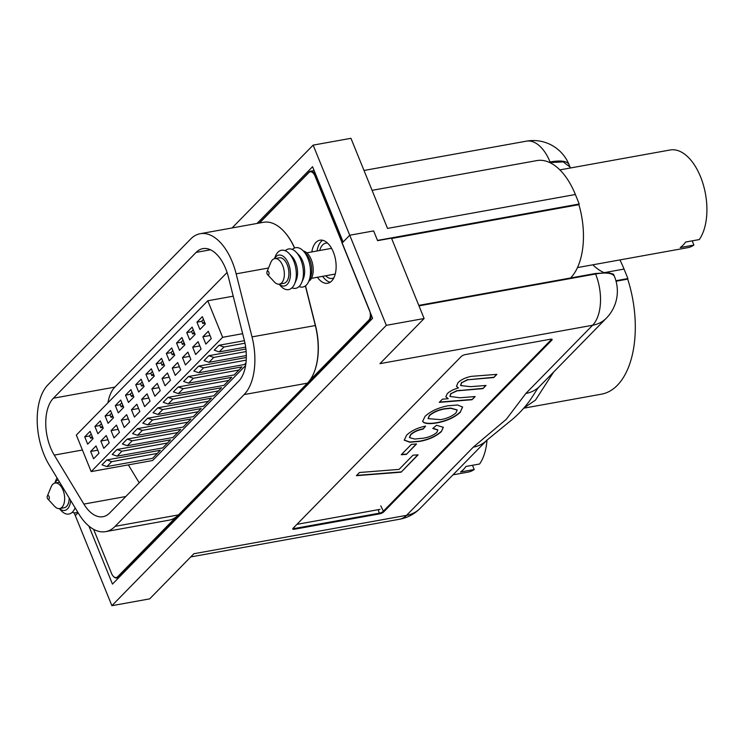 <?xml version="1.0" encoding="UTF-8"?>
<svg xmlns="http://www.w3.org/2000/svg" width="744" height="744" viewBox="0 0 744 744"><rect width="100%" height="100%" fill="white"/><g stroke="black" fill="none" stroke-linecap="round" stroke-linejoin="round"><path stroke-width="1.12" d="M619.929 259.916A87.55 47.625 79.8 0 1 624.049 269.068L604.816 272.546M570.36 167.995L570.034 167.075L563.236 161.894L549.714 162.564M257.061 223.442L312.573 166.73L343.133 241.977L349.736 235.234L373.646 230.919L377.496 240.414L579.232 204.005L575.382 194.5L387.531 228.408L350.945 138.31L313.15 145.127L232.072 227.952M74.168 512.802L111.888 605.69L386.322 325.333L313.15 145.127M75.302 515.592L78.092 512.737L75.302 515.592M627.294 279.195L627.908 278.572L624.049 269.068M372.074 190.334L536.842 160.592A62.868 34.205 79.8 0 1 575.382 194.5M578.497 204.749L579.232 204.005M627.908 278.572L615.93 280.73M616.06 281.223L627.704 279.121A87.55 47.625 79.8 0 1 617.325 385.327A87.55 47.625 79.8 0 1 601.487 394.162L523.795 408.186M553.657 372L535.475 400.105L523.99 407.963M592.856 264.808A62.868 34.205 -100.2 0 0 603.942 272.555M418.788 305.384L595.367 273.513L608.201 272.667L613.53 274.192L614.525 276.647A38.604 11.672 157.9 0 0 595.572 273.997L595.367 273.513M525.841 393.464A38.604 30.216 -135.6 0 0 539.577 386.387A38.604 30.216 -135.6 0 1 539.577 386.387C536.805 389.149 537.047 389.847 529.616 400.849C523.553 408.977 517.145 415.691 510.393 420.983L487.041 440.048A38.604 30.216 -135.6 0 1 487.032 440.057A38.604 30.216 -135.6 0 1 473.286 447.153L506.311 419.291L525.841 393.464L592.605 325.258L379.942 363.649L424.117 318.516L391.483 238.154L377.599 240.656L373.646 230.919L349.736 235.234L342.054 243.083L372.604 318.33L112.456 584.096L88.889 526.054M391.623 238.48L578.906 204.674A62.868 34.205 79.8 0 1 570.555 277.986M111.888 605.69L149.684 598.874L193.858 553.741L406.531 515.35L473.286 447.153M465.353 354.59L550.504 339.218A3.311 1.004 -22.1 0 1 551.853 339.218A3.311 1.004 -22.1 0 1 551.797 340.194L383.727 511.9A3.311 1.004 -22.1 0 1 379.552 513.862L294.401 529.235A3.311 1.004 -22.1 0 1 292.811 528.649A3.311 1.004 -22.1 0 1 293.108 528.249L461.178 356.553A3.311 1.004 -22.1 0 1 465.353 354.59M386.322 325.333L424.117 318.516M293.08 528.286A2.753 0.837 157.9 0 0 293.089 528.314A2.753 0.837 157.9 0 0 294.438 528.5L379.598 513.128A2.753 0.837 157.9 0 0 383.076 511.491L551.146 339.794A2.753 0.837 157.9 0 0 551.425 339.171A2.753 0.837 157.9 0 0 551.406 339.143M47.318 496.127L51.113 486.911A12.964 7.049 79.8 0 1 52.712 484.363A12.964 7.049 79.8 0 1 55.056 483.051A12.964 7.049 79.8 0 1 63.761 492.24A12.964 7.049 79.8 0 1 62.003 507.25A12.964 7.049 79.8 0 1 59.66 508.561A12.964 7.049 79.8 0 1 54.619 506.329L47.839 499.019A1.934 1.051 -100.2 0 0 48.946 499.159A1.934 1.051 -100.2 0 0 49.095 496.592A1.934 1.051 -100.2 0 0 47.56 495.746A1.934 1.051 -100.2 0 0 47.318 496.127A1.934 1.051 -100.2 0 0 47.839 499.019M59.66 508.561L64.216 507.743A12.964 7.049 -100.2 0 0 66.56 506.431A12.964 7.049 -100.2 0 0 69.22 498.061M77.748 512.151A19.995 10.872 79.8 0 1 72.252 512.281M75.116 507.799A19.995 10.872 79.8 0 1 74.856 508.431A19.995 10.872 79.8 0 1 72.521 512.021A19.995 10.872 79.8 0 1 60.85 510.3L59.353 508.598M54.758 483.116L55.568 481.005A19.995 10.872 79.8 0 1 57.102 478.029M70.68 500.48A15.698 8.537 79.8 0 1 67.546 508.849A15.698 8.537 79.8 0 1 59.464 508.589M54.87 483.089A15.698 8.537 79.8 0 1 56.284 481.117A15.698 8.537 79.8 0 1 58.181 479.815M453.003 474.83L468.05 472.115A49.634 26.998 79.8 0 0 474.198 469.52L460.536 471.984A49.634 26.998 -100.2 0 0 463.373 469.566A49.634 26.998 -100.2 0 0 465.939 466.46L479.601 463.996A49.634 26.998 79.8 0 0 487.004 440.085M474.198 469.52L472.477 465.279M59.641 482.224A12.964 7.049 -100.2 0 0 59.613 482.233L55.056 483.051M267.012 271.69L270.797 262.474A12.964 7.049 79.8 0 1 272.406 259.926A12.964 7.049 79.8 0 1 274.75 258.624A12.964 7.049 79.8 0 1 283.455 267.803A12.964 7.049 79.8 0 1 281.697 282.822A12.964 7.049 79.8 0 1 279.353 284.124A12.964 7.049 79.8 0 1 274.303 281.892L267.533 274.583A1.934 1.051 -100.2 0 0 268.64 274.722A1.934 1.051 -100.2 0 0 268.789 272.155A1.934 1.051 -100.2 0 0 267.254 271.309A1.934 1.051 -100.2 0 0 267.012 271.69A1.934 1.051 -100.2 0 0 267.533 274.583M279.353 284.124L283.91 283.306A12.964 7.049 -100.2 0 0 286.254 281.995A12.964 7.049 -100.2 0 0 288.002 266.984A12.964 7.049 -100.2 0 0 279.307 257.796L274.75 258.624M303.347 251.007A15.698 8.537 79.8 0 1 312.517 263.664A15.698 8.537 79.8 0 1 310.006 280.302A15.698 8.537 79.8 0 1 308.807 281.26M292.336 249.445A19.995 10.872 79.8 0 1 303.208 250.868A19.995 10.872 79.8 0 1 308.732 281.437A19.995 10.872 79.8 0 1 306.407 285.026A19.995 10.872 79.8 0 1 299.042 286.57M285.24 250.728A19.995 10.872 79.8 0 1 296.121 252.151A19.995 10.872 79.8 0 1 301.636 282.72A19.995 10.872 79.8 0 1 299.311 286.31A19.995 10.872 79.8 0 1 291.946 287.854M274.443 258.689L275.261 256.578A19.995 10.872 79.8 0 1 277.875 252.272A19.995 10.872 79.8 0 1 289.025 253.425A19.995 10.872 79.8 0 1 294.54 284.003A19.995 10.872 79.8 0 1 292.215 287.584A19.995 10.872 79.8 0 1 280.544 285.863L279.047 284.171M274.555 258.661A15.698 8.537 79.8 0 1 275.978 256.689A15.698 8.537 79.8 0 1 288.44 263.571A15.698 8.537 79.8 0 1 287.231 284.413A15.698 8.537 79.8 0 1 279.158 284.162M577.484 267.58L687.744 247.678A49.634 26.998 79.8 0 0 693.892 245.083L680.23 247.547A49.634 26.998 -100.2 0 0 683.066 245.139A49.634 26.998 -100.2 0 0 685.624 242.032L699.286 239.568A49.634 26.998 79.8 0 0 702.541 182.243A49.634 26.998 79.8 0 0 670.111 149.99L559.851 169.892M693.892 245.083L692.171 240.851M289.025 253.425L291.825 256.308A15.698 8.537 79.8 0 1 296.159 280.321L294.54 284.003M296.121 252.151L298.911 255.034A15.698 8.537 79.8 0 1 303.245 279.037L301.636 282.72M303.208 250.868L306.007 253.751A15.698 8.537 79.8 0 1 310.341 277.763L308.732 281.437M327.593 243.111A17.921 9.746 -100.2 0 0 325.844 243.139A17.921 9.746 -100.2 0 0 322.598 244.953A17.921 9.746 -100.2 0 0 319.697 250.505M325.649 275.773A17.921 9.746 -100.2 0 0 332.205 278.423A17.921 9.746 -100.2 0 0 333.861 277.828M311.838 251.928A21.874 11.895 79.8 0 1 315.958 242.404A21.874 11.895 79.8 0 1 319.92 240.2A21.874 11.895 79.8 0 1 334.605 255.703A21.874 11.895 79.8 0 1 331.647 281.037A21.874 11.895 79.8 0 1 327.686 283.25A21.874 11.895 79.8 0 1 317.39 277.261M330.206 282.236A21.874 11.895 79.8 0 1 322.608 276.322M317.065 250.979A21.874 11.895 79.8 0 1 321.185 241.465A21.874 11.895 79.8 0 1 322.626 240.266M91.205 434.04L89.559 435.724L90.554 438.16L92.721 437.77M84.704 436.849L90.108 431.334L93.074 438.635L87.671 444.159L84.704 436.849L89.661 435.956M101.416 423.615L99.77 425.298L100.756 427.735L102.923 427.344M94.916 426.424L100.31 420.909L103.276 428.219L97.883 433.733L94.916 426.424L99.863 425.531M111.619 413.19L109.973 414.873L110.958 417.31L113.135 416.919M105.118 415.998L110.521 410.483L113.488 417.793L108.085 423.308L105.118 415.998L110.066 415.106M121.821 402.764L120.175 404.448L121.16 406.884L123.337 406.494M115.32 405.582L120.723 400.058L123.69 407.368L118.287 412.883L115.32 405.582L120.268 404.68M132.023 392.339L130.377 394.022L131.372 396.459L133.539 396.068M125.522 395.157L130.925 389.633L133.892 396.943L128.489 402.458L125.522 395.157L130.479 394.264M142.234 381.914L140.579 383.597L141.574 386.034L143.741 385.643M135.733 384.732L141.127 379.208L144.094 386.517L138.7 392.032L135.733 384.732L140.681 383.839M152.436 371.488L150.79 373.172L151.776 375.608L153.952 375.218M145.936 374.306L151.339 368.782L154.306 376.092L148.902 381.607L145.936 374.306L150.883 373.414M162.638 361.072L160.992 362.756L161.978 365.183L164.154 364.793M156.138 363.881L161.541 358.357L164.508 365.667L159.104 371.182L156.138 363.881L161.085 362.988M172.84 350.647L171.194 352.331L172.18 354.758L174.356 354.367M166.34 353.456L171.743 347.941L174.71 355.241L169.307 360.766L166.34 353.456L171.287 352.563M183.052 340.222L181.397 341.905L182.392 344.342L184.559 343.942M176.542 343.031L181.945 337.516L184.912 344.816L179.509 350.34L176.542 343.031L181.499 342.138M193.254 329.797L191.608 331.48L192.594 333.917L194.761 333.526M186.753 332.605L192.157 327.09L195.123 334.391L189.72 339.915L186.753 332.605L191.701 331.712M203.456 319.371L201.81 321.055L202.796 323.491L204.972 323.101M196.955 322.18L202.359 316.665L205.325 323.966L199.922 329.49L196.955 322.18L201.903 321.287M227.078 272.49L114.864 387.113A37.228 20.246 -100.2 0 0 107.954 402.774M128.349 464.879L139.202 482.819M245.604 365.527L152.65 460.499L91.168 471.594L76.344 435.063L207.79 300.771L222.623 337.302L91.168 471.594M93.605 529.3L111.498 573.364A7.719 4.204 -100.2 0 0 113.218 576.2A7.719 4.204 -100.2 0 0 117.626 576.749L176.161 516.941M100.849 441.034L106.243 435.519L109.21 442.829L103.816 448.344L100.849 441.034L107.964 439.751M121.253 420.193L126.657 414.668L129.623 421.978L124.22 427.493L121.253 420.193L128.377 418.9M141.667 399.342L147.061 393.818L150.028 401.128L144.624 406.643L141.667 399.342L148.781 398.059M162.071 378.491L167.474 372.977L170.441 380.277L165.038 385.801L162.071 378.491L169.195 377.208M182.475 357.641L187.879 352.126L190.845 359.426L185.442 364.951L182.475 357.641L189.599 356.357M202.889 336.79L208.292 331.275L211.259 338.585L205.856 344.1L202.889 336.79L210.013 335.507M192.687 347.216L198.09 341.701L201.057 349.001L195.653 354.525L192.687 347.216L199.801 345.932M172.273 368.066L177.677 362.551L180.643 369.852L175.24 375.376L172.273 368.066L179.397 366.783M151.869 388.917L157.272 383.402L160.239 390.702L154.836 396.227L151.869 388.917L158.983 387.633M131.456 409.767L136.859 404.243L139.826 411.553L134.422 417.068L131.456 409.767L138.579 408.484M111.051 430.618L116.455 425.094L119.421 432.404L114.018 437.918L111.051 430.618L118.175 429.325M90.638 451.459L96.041 445.944L99.008 453.254L93.605 458.769L90.638 451.459L97.762 450.176M207.79 300.771L233.225 296.186M47.951 384.815A52.387 28.505 -100.2 0 0 49.151 464.888L78.78 513.871A52.387 28.505 -100.2 0 0 105.676 531.625A52.387 28.505 -100.2 0 0 115.162 526.334L244.125 394.58A52.387 28.505 -100.2 0 0 252.021 336.893L236.155 273.848A52.387 28.505 -100.2 0 0 200.173 233.709A52.387 28.505 -100.2 0 0 190.697 239.001L47.951 384.815M105.676 531.625L168.972 520.196A52.387 28.505 -100.2 0 0 178.458 514.913L307.43 383.16A52.387 28.505 -100.2 0 0 313.912 372.856A52.387 28.505 -100.2 0 0 315.317 325.472L305.366 285.919M294.522 248.031A52.387 28.505 -100.2 0 0 283.873 231.31A52.387 28.505 -100.2 0 0 263.469 222.289L200.173 233.709M53.391 398.207A37.228 20.246 -100.2 0 0 54.247 455.105L83.877 504.088A37.228 20.246 -100.2 0 0 102.979 516.699A37.228 20.246 -100.2 0 0 109.721 512.942L238.694 381.188A37.228 20.246 -100.2 0 0 244.292 340.203L228.436 277.159A37.228 20.246 -100.2 0 0 202.87 248.636A37.228 20.246 -100.2 0 0 196.128 252.393L53.391 398.207L114.864 387.113M305.505 285.817L315.493 325.509A51.838 28.198 79.8 0 1 314.098 372.4A51.838 28.198 79.8 0 1 314.005 372.623M284.05 231.486A51.838 28.198 79.8 0 1 284.217 231.672A51.838 28.198 79.8 0 1 294.643 247.984M222.623 337.302L242.656 333.684M160.323 450.278L106.792 459.941L101.984 464.842L106.922 466.572L152.557 458.332L160.323 450.278M170.525 439.853L116.994 449.516L112.195 454.417L117.124 456.146L162.769 447.907L170.525 439.853M180.727 429.428L127.196 439.09L122.397 444.001L127.326 445.721L172.971 437.481L180.727 429.428M190.929 419.002L137.398 428.665L132.599 433.575L137.528 435.296L183.173 427.056L190.929 419.002M201.131 408.577L147.61 418.24L142.802 423.15L147.74 424.871L193.375 416.631L201.131 408.577M211.343 398.152L157.812 407.814L153.004 412.725L157.942 414.445L203.586 406.205L211.343 398.152M221.545 387.726L168.014 397.389L163.215 402.299L168.144 404.02L213.788 395.78L221.545 387.726M231.747 377.31L178.216 386.964L173.417 391.874L178.346 393.595L223.99 385.355L231.747 377.31M241.949 366.885L188.418 376.548L183.619 381.449L188.558 383.169L234.193 374.939L241.949 366.885M246.329 357.511L198.629 366.122L193.821 371.024L198.76 372.744L244.404 364.514L245.976 362.895M245.901 349.001L208.832 355.697L204.033 360.598L208.962 362.328L246.329 355.576M244.413 340.687L219.034 345.272L214.235 350.173L219.164 351.903L245.659 347.113M219.034 345.272L223.972 346.992L219.164 351.903M223.972 346.992L244.981 343.198M208.832 355.697L213.761 357.418L208.962 362.328M213.761 357.418L246.152 351.568M198.629 366.122L203.558 367.843L198.76 372.744M203.558 367.843L246.218 360.143M188.418 376.548L193.356 378.268L188.558 383.169M193.356 378.268L239.001 370.028M178.216 386.964L183.154 388.694L178.346 393.595M183.154 388.694L228.789 380.454M168.014 397.389L172.943 399.119L168.144 404.02M172.943 399.119L218.587 390.879M157.812 407.814L162.741 409.544L157.942 414.445M162.741 409.544L208.385 401.304M147.61 418.24L152.539 419.969L147.74 424.871M152.539 419.969L198.183 411.73M137.398 428.665L142.337 430.385L137.528 435.296M142.337 430.385L187.972 422.155M127.196 439.09L132.125 440.811L127.326 445.721M132.125 440.811L177.77 432.571M116.994 449.516L121.923 451.236L117.124 456.146M121.923 451.236L167.567 442.996M106.792 459.941L111.721 461.661L106.922 466.572M111.721 461.661L157.365 453.422M309.541 380.686L368.773 320.18A7.719 4.204 -100.2 0 0 369.368 309.932L314.982 175.993A7.719 4.204 -100.2 0 0 308.844 172.608L259.517 222.995M371.117 314.666A8.268 4.501 79.8 0 1 369.424 320.59L118.277 577.149A8.268 4.501 79.8 0 1 116.78 577.986A8.268 4.501 79.8 0 1 113.562 576.563A8.268 4.501 79.8 0 1 113.386 576.368M259.154 223.061L309.104 172.031A8.268 4.501 79.8 0 1 310.601 171.204A8.268 4.501 79.8 0 1 315.67 175.658L342.761 242.358M202.796 323.491L204.442 321.808M192.594 333.917L194.24 332.233M182.392 344.342L184.038 342.659M172.18 354.758L173.836 353.084M161.978 365.183L163.624 363.5M151.776 375.608L153.422 373.925M141.574 386.034L143.22 384.35M131.372 396.459L133.018 394.776M121.16 406.884L122.807 405.201M110.958 417.31L112.604 415.626M100.756 427.735L102.402 426.052M90.554 438.16L92.2 436.477M296.93 524.353L380.035 509.352M460.443 412.13C455.03 417.198 447.572 420.723 438.077 422.685C431.343 423.959 426.563 423.913 423.745 422.527L422.62 421.355L425.075 416.333C430.683 411.2 438.29 407.684 447.888 405.796L457.541 404.987L462.601 407.052L460.35 411.888C454.928 416.956 447.469 420.472 437.983 422.443L438.077 422.685M416.547 443.982L406.373 454.379L401.258 454.733L411.432 444.335L416.547 443.982M418.119 454.826L401.156 472.161L356.385 475.676L359.482 472.505L399.091 469.39L413.004 455.179L418.119 454.826M436.849 432.45L437.844 429.976L432.766 428.498L436.458 425.261L443.331 427.298L441.35 431.641C435.965 436.458 428.786 439.713 419.83 441.397L409.721 442.234L404.271 440.178L406.605 435.194C411.088 430.86 417.421 427.819 425.596 426.089L423.178 429.083C418.035 430.06 413.906 431.929 410.809 434.691L409.451 437.593L414.603 439.034L423.327 438.197C428.721 437.314 433.231 435.398 436.849 432.45M475.165 396.552L472.068 399.714L439.276 402.355L442.392 399.184L448.232 398.719L445.851 396.812L447.246 393.688C449.757 391.232 453.487 389.317 458.434 387.931L456.481 386.303L457.988 382.704C461.131 379.607 465.605 377.487 471.408 376.352L496.89 374.362L493.784 377.534L467.799 379.775L461.671 382.732L460.638 385.532L470.459 386.675L486.027 385.448L482.921 388.628L457.086 390.842L450.957 393.678L449.953 396.45L459.922 397.77L475.165 396.552M417.756 454.854L401.156 472.161M401.053 471.919L356.655 475.407M416.184 444.01L406.373 454.379M406.271 454.138L401.518 454.463M437.788 429.855L433.036 428.265M443.275 427.177L441.35 431.641M441.248 431.39C435.863 436.217 428.693 439.472 419.728 441.155L419.83 441.397M419.728 441.155L409.758 442.001L404.224 440.048M425.243 426.154L423.178 429.083M423.085 428.842C417.933 429.818 413.813 431.687 410.716 434.44L410.809 434.691M410.716 434.44L409.405 437.472M437.983 422.443C431.241 423.717 426.461 423.662 423.643 422.285L423.745 422.527M423.643 422.285L422.573 421.234M462.554 406.931L460.35 411.888M457.123 409.916L450.697 408.075L444.624 408.689C438.421 409.795 433.334 412.027 429.372 415.385L428.079 418.519M429.465 415.626L428.126 418.639L440.597 419.663C446.846 418.593 451.952 416.352 455.923 412.957L457.179 410.028L450.79 408.317L444.726 408.93C438.523 410.037 433.436 412.269 429.465 415.626L429.372 415.385M474.802 396.58L472.068 399.714M471.966 399.472L439.546 402.086M445.814 396.692L448.232 398.719M456.435 386.183L458.434 387.931M496.527 374.381L493.784 377.534M493.681 377.292L467.799 379.775M467.697 379.524L461.671 382.732M461.568 382.49L460.601 385.401M485.665 385.476L482.921 388.628M482.828 388.377L460.434 390.47M460.331 390.228L457.086 390.842M456.983 390.591L450.957 393.678M450.855 393.437L449.906 396.32M550.281 162.462L548.886 162.192M570.034 167.075L569.039 164.619A38.604 11.672 157.9 0 0 550.076 161.978A38.604 20.999 79.8 0 0 526.417 141.155L364.002 170.469M418.984 305.868L595.572 273.997A38.604 20.999 79.8 0 1 592.605 325.258A38.604 30.216 -135.6 0 0 606.351 318.172A38.604 38.604 0 0 0 614.525 276.647M399.537 519.247A38.604 38.604 0 0 0 420.267 508.264A38.604 30.216 -135.6 0 1 406.531 515.35A38.604 20.999 79.8 0 1 399.537 519.247L190.724 556.94M293.982 527.366L294.401 529.235M378.194 509.677L379.552 513.862M550.886 339.162L551.797 340.194M380.798 505.892L383.727 511.9M115.162 526.334L178.458 514.913M244.125 394.58L307.43 383.16M252.021 336.893L315.493 325.509M236.155 273.848L268.528 268.007M82.417 450.018L54.247 455.105M210.496 249.798L196.128 252.393M125.801 496.518L83.877 504.088M119.459 576.935L117.626 576.749M316.163 175.575L314.982 175.993M370.605 320.376L368.773 320.18M308.844 172.608L309.104 172.031M569.039 164.619A38.604 38.604 0 0 0 526.417 141.155M539.586 386.378L606.351 318.172M420.267 508.264L487.032 440.057M75.125 507.817L74.856 508.431M311.42 278.34L335.246 274.043M306.816 252.83L331.582 248.357M118.789 577.623L116.78 577.986M314.135 170.562L310.601 171.204"/></g></svg>
